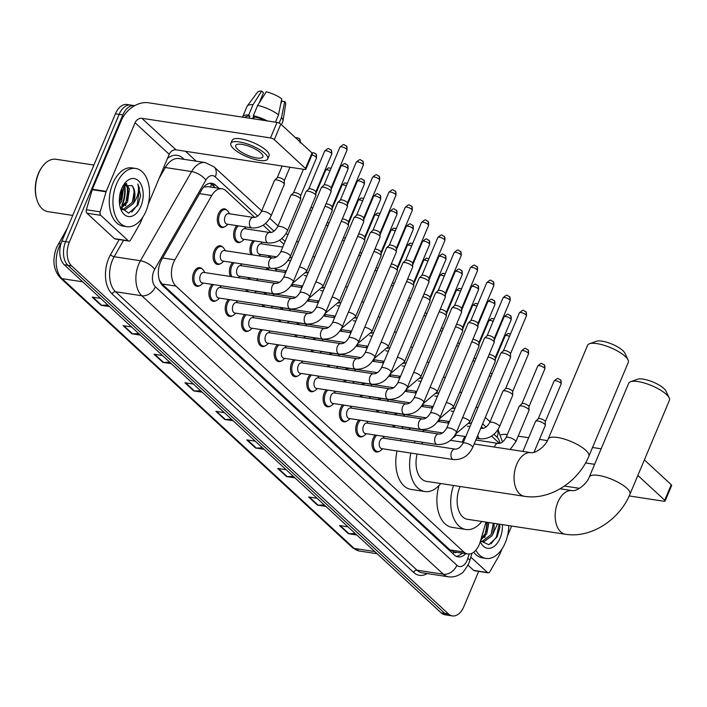 <?xml version="1.0" encoding="UTF-8"?>
<svg xmlns="http://www.w3.org/2000/svg" width="707" height="707" viewBox="0 0 707 707"><rect width="100%" height="100%" fill="white"/><g stroke="black" fill="none" stroke-linecap="round" stroke-linejoin="round"><path stroke-width="1.06" d="M240.787 241.935A9.421 5.744 -81.3 0 1 238.047 242.554A9.421 5.744 -81.3 0 1 234.759 228.891A9.421 5.744 -81.3 0 1 236.836 225.63M250.905 254.617A9.421 5.744 -81.3 0 1 251.073 243.959A9.421 5.744 -81.3 0 1 253.141 240.689M268.289 257.277A9.421 5.744 -81.3 0 1 269.455 255.757M284.594 272.336A9.421 5.744 -81.3 0 1 285.769 270.825M300.908 287.404A9.421 5.744 -81.3 0 1 302.083 285.884M317.222 302.472A9.421 5.744 -81.3 0 1 318.397 300.952M333.536 317.531A9.421 5.744 -81.3 0 1 334.703 316.02M349.841 332.599A9.421 5.744 -81.3 0 1 351.017 331.079M366.155 347.667A9.421 5.744 -81.3 0 1 367.331 346.147M382.469 362.726A9.421 5.744 -81.3 0 1 383.645 361.215M398.783 377.794A9.421 5.744 -81.3 0 1 399.959 376.274M415.097 392.862A9.421 5.744 -81.3 0 1 416.264 391.342M431.403 407.921A9.421 5.744 -81.3 0 1 432.578 406.41M447.717 422.989A9.421 5.744 -81.3 0 1 448.892 421.469M462.369 442.158A9.421 5.744 -81.3 0 1 463.129 439.798A9.421 5.744 -81.3 0 1 465.206 436.537M224.472 226.867A9.421 5.744 -81.3 0 1 221.733 227.486A9.421 5.744 -81.3 0 1 218.445 213.823A9.421 5.744 -81.3 0 1 224.579 208.865A9.421 5.744 -81.3 0 1 227.009 210.279M230.402 276.481A9.421 5.744 -81.3 0 1 230.562 265.814A9.421 5.744 -81.3 0 1 232.638 262.553M247.777 279.132A9.421 5.744 -81.3 0 1 248.944 277.612M264.082 294.2A9.421 5.744 -81.3 0 1 265.258 292.68M280.396 309.259A9.421 5.744 -81.3 0 1 281.572 307.748M296.71 324.327A9.421 5.744 -81.3 0 1 297.886 322.807M313.024 339.395A9.421 5.744 -81.3 0 1 314.2 337.875M329.338 354.454A9.421 5.744 -81.3 0 1 330.505 352.943M345.643 369.522A9.421 5.744 -81.3 0 1 346.819 368.002M361.957 384.59A9.421 5.744 -81.3 0 1 363.133 383.07M378.272 399.649A9.421 5.744 -81.3 0 1 379.447 398.138M394.586 414.717A9.421 5.744 -81.3 0 1 395.761 413.197M220.275 263.791A9.421 5.744 -81.3 0 1 217.535 264.409A9.421 5.744 -81.3 0 1 214.248 250.746A9.421 5.744 -81.3 0 1 220.381 245.789A9.421 5.744 -81.3 0 1 222.802 247.194M297.638 376.036A9.421 5.744 -81.3 0 1 294.899 376.663A9.421 5.744 -81.3 0 1 291.611 363A9.421 5.744 -81.3 0 1 293.688 359.73M313.943 391.104A9.421 5.744 -81.3 0 1 311.213 391.722A9.421 5.744 -81.3 0 1 307.925 378.059A9.421 5.744 -81.3 0 1 309.993 374.798M232.382 315.782A9.421 5.744 -81.3 0 1 229.651 316.4A9.421 5.744 -81.3 0 1 226.364 302.737A9.421 5.744 -81.3 0 1 228.441 299.468M330.257 406.172A9.421 5.744 -81.3 0 1 327.527 406.79A9.421 5.744 -81.3 0 1 324.239 393.127A9.421 5.744 -81.3 0 1 326.307 389.866M216.077 300.714A9.421 5.744 -81.3 0 1 213.337 301.332A9.421 5.744 -81.3 0 1 210.05 287.669A9.421 5.744 -81.3 0 1 212.127 284.408M281.324 360.977A9.421 5.744 -81.3 0 1 278.585 361.595A9.421 5.744 -81.3 0 1 275.297 347.932A9.421 5.744 -81.3 0 1 277.374 344.663M248.696 330.841A9.421 5.744 -81.3 0 1 245.965 331.468A9.421 5.744 -81.3 0 1 242.678 317.805A9.421 5.744 -81.3 0 1 244.746 314.535M265.01 345.909A9.421 5.744 -81.3 0 1 262.27 346.527A9.421 5.744 -81.3 0 1 258.983 332.864A9.421 5.744 -81.3 0 1 261.06 329.603M346.571 421.231A9.421 5.744 -81.3 0 1 343.832 421.858A9.421 5.744 -81.3 0 1 340.544 408.195A9.421 5.744 -81.3 0 1 342.621 404.925M362.885 436.299A9.421 5.744 -81.3 0 1 360.146 436.917A9.421 5.744 -81.3 0 1 356.858 423.254A9.421 5.744 -81.3 0 1 358.935 419.993M379.199 451.366A9.421 5.744 -81.3 0 1 376.46 451.985A9.421 5.744 -81.3 0 1 373.172 438.322A9.421 5.744 -81.3 0 1 375.249 435.061M199.763 285.646A9.421 5.744 -81.3 0 1 197.023 286.273A9.421 5.744 -81.3 0 1 193.736 272.61A9.421 5.744 -81.3 0 1 199.869 267.644A9.421 5.744 -81.3 0 1 202.299 269.058M254.759 217.403L225.86 190.722A17.666 10.773 98.7 0 0 221.998 188.787A17.666 10.773 98.7 0 0 211.764 195.512L174.859 259.831A17.666 10.773 98.7 0 0 173.586 262.403A17.666 10.773 98.7 0 0 175.902 286.088L463.854 552.026A17.666 10.773 98.7 0 0 467.716 553.961A17.666 10.773 98.7 0 0 480.212 541.845L485.983 522.12M467.716 553.961L453.876 551.849A17.666 10.773 -81.3 0 1 453.629 551.805L453.779 551.946A5.886 3.588 98.7 0 0 456.66 552.273M221.998 188.787L208.15 186.666L204.429 187.019M159.331 280.007L162.036 283.967L449.988 549.905L453.629 551.805M499.434 443.377L491.559 436.104M483.128 428.318L481.414 426.736M283.896 244.322L279.504 240.265M271.064 232.47L263.19 225.197M267.219 269.685A9.421 5.744 -81.3 0 1 266.557 267.732M246.708 291.54A9.421 5.744 -81.3 0 1 246.045 289.587M263.022 306.608A9.421 5.744 -81.3 0 1 262.359 304.655M279.336 321.676A9.421 5.744 -81.3 0 1 278.673 319.714M295.65 336.735A9.421 5.744 -81.3 0 1 294.987 334.782M311.964 351.803A9.421 5.744 -81.3 0 1 311.292 349.85M328.269 366.871A9.421 5.744 -81.3 0 1 327.606 364.909M344.583 381.93A9.421 5.744 -81.3 0 1 343.92 379.977M360.897 396.998A9.421 5.744 -81.3 0 1 360.234 395.045M377.211 412.066A9.421 5.744 -81.3 0 1 376.548 410.104M393.525 427.125A9.421 5.744 -81.3 0 1 392.853 425.172M219.09 188.336L215.715 185.216A17.666 10.773 98.7 0 0 211.853 183.281A17.666 10.773 98.7 0 0 201.619 190.006L161.744 259.496A17.666 10.773 98.7 0 0 160.48 262.067A17.666 10.773 98.7 0 0 162.787 285.743L454.283 554.96A17.666 10.773 98.7 0 0 458.145 556.895A17.666 10.773 98.7 0 0 465.789 553.669M485.161 536.436A23.552 14.37 -81.3 0 1 484.728 537.523A23.552 14.37 -81.3 0 0 485.161 536.436M124.158 184.766A23.552 14.37 -81.3 0 1 121.825 205.198A23.552 14.37 -81.3 0 0 124.158 184.766M125.943 204.685A23.552 14.37 -81.3 0 1 125.51 205.764A23.552 14.37 -81.3 0 0 125.943 204.685M478.666 571.389L463.872 606.606A17.666 10.773 -81.3 0 1 452.365 615.903A17.666 10.773 -81.3 0 1 448.512 613.968L71.619 265.894A17.666 10.773 -81.3 0 1 69.313 242.209L122.824 114.923A17.666 10.773 -81.3 0 1 134.321 105.626A17.666 10.773 -81.3 0 1 134.675 105.688M185.517 151.28L196.254 161.196M452.365 615.903L444.986 614.781A17.666 10.773 -81.3 0 1 441.133 612.836L64.24 264.763A17.666 10.773 -81.3 0 1 61.933 241.087L115.444 113.8L119.13 114.357A17.666 10.773 -81.3 0 1 130.627 105.06A17.666 10.773 -81.3 0 0 119.13 114.357L65.627 241.653L119.13 114.357L122.824 114.923M64.24 264.763L67.934 265.328A17.666 10.773 -81.3 0 1 65.627 241.653A17.666 10.773 -81.3 0 0 67.934 265.328L444.818 613.402L67.934 265.328L71.619 265.894M448.68 615.337A17.666 10.773 -81.3 0 1 444.818 613.402A17.666 10.773 -81.3 0 0 448.68 615.337M462.104 553.104A17.666 10.773 -81.3 0 1 456.333 556.347M209.97 183.263A17.666 10.773 -81.3 0 1 212.02 184.651L215.405 187.77M484.94 534.28A23.552 14.37 98.7 0 0 486.663 522.226M125.722 202.52A23.552 14.37 98.7 0 0 127.11 186.303M126.686 183.997A23.552 14.37 98.7 0 0 126.562 183.458M355.197 533.476L349.019 533.732A4.71 3.447 132.7 0 1 348.357 533.697L356.841 534.996M348.003 526.83L339.519 525.54L348.357 533.697M324.274 504.922L318.106 505.178A4.71 3.447 132.7 0 1 317.434 505.143L325.918 506.442M317.09 498.285L308.606 496.986L317.434 505.143M293.361 476.368L287.192 476.624A4.71 3.447 132.7 0 1 286.521 476.589L295.005 477.888M286.176 469.731L277.692 468.432L286.521 476.589M262.447 447.814L256.27 448.07A4.71 3.447 132.7 0 1 255.607 448.035L264.091 449.334M255.254 441.177L246.77 439.878L255.607 448.035M107.862 305.053L101.684 305.309A4.71 3.447 132.7 0 1 101.021 305.274L109.505 306.573M100.677 298.407L92.184 297.117L101.021 305.274M138.775 333.607L132.607 333.863A4.71 3.447 132.7 0 1 131.935 333.828L140.419 335.118M131.59 326.961L123.106 325.671L131.935 333.828M169.698 362.161L163.52 362.417A4.71 3.447 132.7 0 1 162.857 362.382L171.341 363.672M162.504 355.515L154.02 354.225L162.857 362.382M200.611 390.706L194.443 390.971A4.71 3.447 132.7 0 1 193.771 390.936L202.255 392.226M193.426 384.069L184.934 382.77L193.771 390.936M231.525 419.26L225.356 419.516A4.71 3.447 132.7 0 1 224.685 419.481L233.169 420.78M224.34 412.623L215.856 411.324L224.685 419.481M115.444 113.8A17.666 10.773 -81.3 0 1 126.942 104.495L134.321 105.626M128.285 240.76A2.943 1.794 98.7 0 0 128.921 241.078L115.091 238.966A2.943 1.794 -81.3 0 1 114.446 238.648L128.285 240.76L100.748 215.335L86.917 213.214A2.943 1.794 -81.3 0 1 86.369 209.74L92.237 189.706A2.943 1.794 -81.3 0 1 92.396 189.237L121.233 120.641A23.552 17.251 132.7 0 1 148.382 102.762L277.029 122.408A2.943 0.893 22.8 0 1 280.812 124.123L274.281 139.65A2.943 0.893 -157.2 0 0 270.507 137.936L141.851 118.29A5.886 4.313 -47.3 0 0 135.064 122.753L106.236 191.35A2.943 1.794 98.7 0 0 106.068 191.818L100.2 211.853A2.943 1.794 98.7 0 0 100.748 215.335M114.446 238.648L86.917 213.214M148.24 204.217L169.22 154.303A5.886 4.313 -47.3 0 1 176.008 149.831L304.664 169.477A2.943 0.893 -157.2 0 0 305.901 169.265A2.943 0.893 -157.2 0 0 305.495 168.469L312.017 152.951L280.812 124.123M312.017 152.951A2.943 0.893 22.8 0 1 312.432 153.737L305.901 169.265M305.495 168.469L274.281 139.65M128.921 241.078A2.943 1.794 98.7 0 0 130.627 239.956L140.18 223.324A2.943 1.794 98.7 0 0 140.393 222.891L142.77 217.226M260.821 152.924A14.723 4.445 -157.2 0 0 246.301 145.368A14.723 4.445 -157.2 0 0 235.731 145.456A14.723 4.445 -157.2 0 0 237.773 149.407A14.723 4.445 -157.2 0 0 252.293 156.954A14.723 4.445 -157.2 0 0 262.863 156.866A14.723 4.445 -157.2 0 0 260.821 152.924M252.585 118.679L253.68 116.081M259.177 102.992L263.472 92.767L261.661 91.097L253.044 104.689L248.696 115.038L249.889 116.134A17.074 5.152 -157.2 0 0 244.931 117.512M267.75 158.925L269.058 155.814A20.017 6.045 -157.2 0 0 266.283 150.45A20.017 6.045 -157.2 0 0 246.522 140.18A20.017 6.045 -157.2 0 0 232.152 140.304L230.844 143.406A20.017 6.045 -157.2 0 0 233.619 148.77A20.017 6.045 -157.2 0 0 253.371 159.04A20.017 6.045 -157.2 0 0 267.75 158.925A20.017 6.045 -157.2 0 0 264.975 153.56A20.017 6.045 -157.2 0 0 245.223 143.282A20.017 6.045 -157.2 0 0 230.844 143.406M248.696 115.038A19.425 5.868 -157.2 0 0 242.695 116.726A19.425 5.868 -157.2 0 0 242.581 117.15M253.044 104.689A19.425 5.868 -157.2 0 0 247.264 105.997A19.425 5.868 -157.2 0 0 247.043 106.377L242.695 116.726M281.483 124.741L282.871 121.436A19.425 5.868 -157.2 0 0 282.986 121.021A19.425 5.868 -157.2 0 0 281.474 117.565L284.718 101.543L281.881 101.11L280.785 103.726M279.15 123.089L281.474 117.565M261.661 91.097A15.307 4.622 -157.2 0 0 257.542 92.157L247.264 105.997M282.986 121.021L285.69 103.991A15.307 4.622 -157.2 0 0 284.718 101.543M262.27 98.114L261.29 97.964M264.992 120.57A17.074 5.152 -157.2 0 0 254.502 116.841L253.309 115.736L257.657 105.387L266.274 91.804A15.307 4.622 -157.2 0 1 281.775 98.821L278.523 114.843L275.447 122.17M253.663 118.847L254.502 116.841M249.889 116.134L249.05 118.14M267.343 120.932A19.425 5.868 -157.2 0 0 253.309 115.736M278.523 114.843A19.425 5.868 -157.2 0 0 257.657 105.387M72.724 215.423L47.943 211.64A26.495 16.164 -81.3 0 1 37.082 200.275L36.826 199.471A25.319 15.448 -81.3 0 1 38.355 173.613A25.319 15.448 -81.3 0 1 41.695 167.541L42.19 166.861A26.495 16.164 -81.3 0 1 55.941 159.261L93.898 165.058M37.082 200.275A26.495 16.164 -81.3 0 1 38.691 173.206A26.495 16.164 -81.3 0 1 42.19 166.861M145.978 211.154A29.438 17.958 -81.3 0 1 126.809 226.664A29.438 17.958 -81.3 0 1 116.531 183.961A29.438 17.958 -81.3 0 1 135.7 168.46A29.438 17.958 -81.3 0 1 145.978 211.154M126.809 226.664L123.124 226.099A29.438 17.958 -81.3 0 1 112.846 183.405A29.438 17.958 -81.3 0 1 132.015 167.895L135.7 168.46M120.561 207.938L126.049 201.893L127.949 188.84L125.404 183.926M120.941 208.627L127.507 202.122L129.416 189.069L126.12 183.608M119.386 202.441L120.19 201L122.064 187.788M119.598 204.411L121.657 201.221L123.557 188.177L122.921 186.1M121.489 209.493L124.803 209.917L132.881 203.916A13.309 8.122 -81.3 0 0 133.296 203.006A13.309 8.122 -81.3 0 0 132.023 185.632L123.124 185.738M122.885 209.696L131.9 202.785C134.86 195.821 134.896 190.095 132.023 185.632M121.091 208.892L123.61 209.855M121.657 188.698A19.195 11.71 -81.3 0 1 124.185 184.094A19.195 11.71 -81.3 0 1 139.703 182.212A19.195 11.71 -81.3 0 1 140.852 206.426A19.195 11.71 -81.3 0 1 120.49 208.3A19.195 11.71 -81.3 0 1 121.657 188.698M120.093 206.912L128.665 213.143L137.936 205.101L140.587 195.768L137.821 183.979C139.526 190.218 138.112 196.599 133.57 203.121L132.881 203.916M120.888 199.445L122.399 189.953M126.747 200.337L128.259 190.846M132.598 201.239L134.109 191.738M131.785 212.1L137.22 205.163L139.412 188.097L137.821 183.979M589.47 343.743L596.575 341.251A16.19 4.887 22.8 0 1 609.231 343.045A16.19 4.887 22.8 0 1 622.814 350.566A16.19 4.887 22.8 0 1 624.891 353.155L628.081 359.978A22.076 6.663 -157.2 0 0 625.253 356.443A22.076 6.663 -157.2 0 0 606.73 346.183A22.076 6.663 -157.2 0 0 589.47 343.743A22.076 6.663 -157.2 0 0 587.605 345.246L548.155 439.109A22.076 6.663 22.8 0 1 564.009 438.976A22.076 6.663 22.8 0 1 585.794 450.306A22.076 6.663 22.8 0 1 588.86 456.227L628.311 362.364A22.076 6.663 -157.2 0 0 628.081 359.978M417.139 454.027A22.076 13.468 98.7 0 0 426.418 481.343L524.453 496.314C550.108 500.512 578.503 481.617 588.86 456.227M440.708 483.526A32.381 19.761 -81.3 0 1 424.863 491.524A32.381 19.761 -81.3 0 1 410.864 453.072M424.863 491.524L411.032 489.412A32.381 19.761 -81.3 0 1 397.034 450.96M422.954 442.343A22.076 13.468 98.7 0 0 421.646 443.996M414.302 442.874A32.381 19.761 -81.3 0 1 415.159 441.15M422.574 431.562A32.381 19.761 -81.3 0 1 424.439 430.156M400.471 440.761A32.381 19.761 -81.3 0 1 401.329 439.038M408.743 429.449A32.381 19.761 -81.3 0 1 410.599 428.044M630.573 381.709L637.679 379.217A16.19 4.887 22.8 0 1 650.343 381.002A16.19 4.887 22.8 0 1 663.917 388.532A16.19 4.887 22.8 0 1 665.994 391.121L669.184 397.935A22.076 6.663 -157.2 0 0 666.356 394.409A22.076 6.663 -157.2 0 0 647.833 384.148A22.076 6.663 -157.2 0 0 630.573 381.709A22.076 6.663 -157.2 0 0 628.709 383.212L589.258 477.075A22.076 6.663 22.8 0 1 605.112 476.942A22.076 6.663 22.8 0 1 626.897 488.272A22.076 6.663 22.8 0 1 629.964 494.184L669.414 400.321A22.076 6.663 -157.2 0 0 669.184 397.935M460.16 486.496A22.076 13.468 98.7 0 0 459.815 487.282A22.076 13.468 98.7 0 0 467.521 519.3L565.556 534.271C591.211 538.478 619.606 519.583 629.964 494.184M481.812 521.483A32.381 19.761 -81.3 0 1 465.966 529.49A32.381 19.761 -81.3 0 1 453.532 485.479M465.966 529.49L452.135 527.378A32.381 19.761 -81.3 0 1 439.029 485.47M293.264 281.731C289.092 290.197 282.676 294.236 274.007 293.856L202.264 282.897A5.303 3.235 -81.3 0 1 200.408 275.217A5.303 3.235 -81.3 0 1 203.863 272.425L275.606 283.383C278.381 283.613 281.006 281.695 283.498 277.63A5.303 1.6 22.8 0 1 287.307 277.595A5.303 1.6 22.8 0 1 292.53 280.317A5.303 1.6 22.8 0 1 292.689 280.467A5.303 1.6 22.8 0 1 293.264 281.731L331.088 191.756A5.303 1.6 22.8 0 0 331.132 191.544A5.303 1.6 22.8 0 0 330.355 190.333A5.303 1.6 22.8 0 0 323.559 187.249A5.303 1.6 22.8 0 0 321.446 187.47A5.303 1.6 22.8 0 0 321.323 187.647L283.498 277.63M203.28 283.056L201.362 284.691A8.829 5.391 -81.3 0 1 198.04 285.831A8.829 5.391 -81.3 0 1 194.955 273.017A8.829 5.391 -81.3 0 1 200.7 268.368A8.829 5.391 -81.3 0 1 203.536 270.445L204.88 272.575M323.983 185.11A3.827 1.158 22.8 0 1 324.071 184.987A3.827 1.158 22.8 0 1 325.6 184.827A3.827 1.158 22.8 0 1 330.514 187.055A3.827 1.158 22.8 0 1 331.07 187.921A3.827 1.158 22.8 0 1 331.044 188.08M309.578 296.799C305.406 305.265 298.99 309.304 290.321 308.924L218.569 297.965A5.303 3.235 -81.3 0 1 216.722 290.277A5.303 3.235 -81.3 0 1 220.169 287.493L291.92 298.451C294.695 298.672 297.32 296.754 299.812 292.689A5.303 1.6 22.8 0 1 303.612 292.663A5.303 1.6 22.8 0 1 308.844 295.376A5.303 1.6 22.8 0 1 309.003 295.535A5.303 1.6 22.8 0 1 309.578 296.799L347.402 206.815A5.303 1.6 22.8 0 0 347.446 206.603A5.303 1.6 22.8 0 0 346.669 205.401A5.303 1.6 22.8 0 0 339.873 202.317A5.303 1.6 22.8 0 0 337.76 202.538A5.303 1.6 22.8 0 0 337.637 202.715L299.812 292.689M219.585 298.124L217.668 299.759A8.829 5.391 -81.3 0 1 214.354 300.89A8.829 5.391 -81.3 0 1 211.269 288.085A8.829 5.391 -81.3 0 1 213.62 284.638M340.297 200.178A3.827 1.158 22.8 0 1 340.385 200.046A3.827 1.158 22.8 0 1 341.914 199.895A3.827 1.158 22.8 0 1 346.819 202.114A3.827 1.158 22.8 0 1 347.384 202.989A3.827 1.158 22.8 0 1 347.349 203.139M325.892 311.867C321.72 320.324 315.295 324.372 306.635 323.992L234.883 313.033A5.303 3.235 -81.3 0 1 233.036 305.344A5.303 3.235 -81.3 0 1 236.483 302.552L308.234 313.51C311 313.74 313.634 311.822 316.126 307.757A5.303 1.6 22.8 0 1 319.926 307.722A5.303 1.6 22.8 0 1 325.158 310.444A5.303 1.6 22.8 0 1 325.317 310.594A5.303 1.6 22.8 0 1 325.892 311.867L363.716 221.883A5.303 1.6 22.8 0 0 363.752 221.671A5.303 1.6 22.8 0 0 362.983 220.46A5.303 1.6 22.8 0 0 356.178 217.385A5.303 1.6 22.8 0 0 354.074 217.597A5.303 1.6 22.8 0 0 353.951 217.774L316.126 307.757M235.899 313.183L233.982 314.827A8.829 5.391 -81.3 0 1 230.659 315.958A8.829 5.391 -81.3 0 1 227.574 303.153A8.829 5.391 -81.3 0 1 229.925 299.697M356.611 215.246A3.827 1.158 22.8 0 1 356.699 215.114A3.827 1.158 22.8 0 1 358.219 214.955A3.827 1.158 22.8 0 1 363.133 217.182A3.827 1.158 22.8 0 1 363.69 218.056A3.827 1.158 22.8 0 1 363.663 218.207M342.206 326.926C338.026 335.392 331.61 339.431 322.949 339.051L251.197 328.092A5.303 3.235 -81.3 0 1 249.35 320.412A5.303 3.235 -81.3 0 1 252.797 317.62L324.548 328.578C327.314 328.808 329.948 326.89 332.431 322.825A5.303 1.6 22.8 0 1 336.24 322.79A5.303 1.6 22.8 0 1 341.472 325.512A5.303 1.6 22.8 0 1 341.631 325.662A5.303 1.6 22.8 0 1 342.206 326.926L380.03 236.951A5.303 1.6 22.8 0 0 380.066 236.739A5.303 1.6 22.8 0 0 379.297 235.528A5.303 1.6 22.8 0 0 372.492 232.444A5.303 1.6 22.8 0 0 370.38 232.665A5.303 1.6 22.8 0 0 370.256 232.842L332.431 322.825M252.213 328.251L250.296 329.886A8.829 5.391 -81.3 0 1 246.973 331.026A8.829 5.391 -81.3 0 1 243.888 318.212A8.829 5.391 -81.3 0 1 246.239 314.765M372.925 230.305A3.827 1.158 22.8 0 1 373.013 230.182A3.827 1.158 22.8 0 1 374.533 230.022A3.827 1.158 22.8 0 1 379.447 232.25A3.827 1.158 22.8 0 1 380.004 233.116A3.827 1.158 22.8 0 1 379.977 233.275M358.52 341.994C354.34 350.46 347.924 354.499 339.263 354.119L267.511 343.16A5.303 3.235 -81.3 0 1 265.655 335.472A5.303 3.235 -81.3 0 1 269.111 332.688L340.862 343.646C343.629 343.867 346.253 341.949 348.745 337.884A5.303 1.6 22.8 0 1 352.554 337.858A5.303 1.6 22.8 0 1 357.777 340.571A5.303 1.6 22.8 0 1 357.936 340.73A5.303 1.6 22.8 0 1 358.52 341.994L396.344 252.01A5.303 1.6 22.8 0 0 396.38 251.798A5.303 1.6 22.8 0 0 395.602 250.596A5.303 1.6 22.8 0 0 388.806 247.512A5.303 1.6 22.8 0 0 386.694 247.733A5.303 1.6 22.8 0 0 386.57 247.91L348.745 337.884M268.527 343.319L266.61 344.954A8.829 5.391 -81.3 0 1 263.287 346.085A8.829 5.391 -81.3 0 1 260.203 333.28A8.829 5.391 -81.3 0 1 262.553 329.833M389.23 245.373A3.827 1.158 22.8 0 1 389.327 245.241A3.827 1.158 22.8 0 1 390.847 245.09A3.827 1.158 22.8 0 1 395.761 247.309A3.827 1.158 22.8 0 1 396.318 248.184A3.827 1.158 22.8 0 1 396.291 248.334M374.825 357.062C370.654 365.519 364.238 369.567 355.568 369.187L283.816 358.228A5.303 3.235 -81.3 0 1 281.969 350.539A5.303 3.235 -81.3 0 1 285.425 347.747L357.168 358.705C359.943 358.935 362.567 357.017 365.059 352.952A5.303 1.6 22.8 0 1 368.868 352.917A5.303 1.6 22.8 0 1 374.091 355.639A5.303 1.6 22.8 0 1 374.25 355.789A5.303 1.6 22.8 0 1 374.825 357.062L412.649 267.078A5.303 1.6 22.8 0 0 412.694 266.866A5.303 1.6 22.8 0 0 411.916 265.655A5.303 1.6 22.8 0 0 405.12 262.58A5.303 1.6 22.8 0 0 403.008 262.792A5.303 1.6 22.8 0 0 402.884 262.969L365.059 352.952M284.833 358.378L282.924 360.022A8.829 5.391 -81.3 0 1 279.601 361.153A8.829 5.391 -81.3 0 1 276.517 348.348A8.829 5.391 -81.3 0 1 278.867 344.892M405.544 260.441A3.827 1.158 22.8 0 1 405.632 260.309A3.827 1.158 22.8 0 1 407.161 260.149A3.827 1.158 22.8 0 1 412.075 262.377A3.827 1.158 22.8 0 1 412.632 263.251A3.827 1.158 22.8 0 1 412.605 263.402M391.139 372.121C386.968 380.587 380.552 384.626 371.882 384.246L300.13 373.287A5.303 3.235 -81.3 0 1 298.283 365.607A5.303 3.235 -81.3 0 1 301.73 362.815L373.482 373.773C376.257 374.003 378.881 372.085 381.373 368.02A5.303 1.6 22.8 0 1 385.174 367.985A5.303 1.6 22.8 0 1 390.405 370.707A5.303 1.6 22.8 0 1 390.564 370.857A5.303 1.6 22.8 0 1 391.139 372.121L428.963 282.146A5.303 1.6 22.8 0 0 429.008 281.934A5.303 1.6 22.8 0 0 428.23 280.723A5.303 1.6 22.8 0 0 421.434 277.639A5.303 1.6 22.8 0 0 419.322 277.86A5.303 1.6 22.8 0 0 419.198 278.037L381.373 368.02M301.147 373.446L299.229 375.081A8.829 5.391 -81.3 0 1 295.906 376.221A8.829 5.391 -81.3 0 1 292.831 363.407A8.829 5.391 -81.3 0 1 295.181 359.96M421.858 275.5A3.827 1.158 22.8 0 1 421.946 275.377A3.827 1.158 22.8 0 1 423.475 275.217A3.827 1.158 22.8 0 1 428.38 277.444A3.827 1.158 22.8 0 1 428.946 278.311A3.827 1.158 22.8 0 1 428.91 278.47M407.453 387.189C403.282 395.655 396.857 399.694 388.196 399.314L316.444 388.355A5.303 3.235 -81.3 0 1 314.597 380.666A5.303 3.235 -81.3 0 1 318.044 377.883L389.796 388.841C392.562 389.062 395.195 387.144 397.688 383.079A5.303 1.6 22.8 0 1 401.488 383.053A5.303 1.6 22.8 0 1 406.719 385.766A5.303 1.6 22.8 0 1 406.878 385.925A5.303 1.6 22.8 0 1 407.453 387.189L445.277 297.205A5.303 1.6 22.8 0 0 445.313 296.993A5.303 1.6 22.8 0 0 444.544 295.791A5.303 1.6 22.8 0 0 437.739 292.707A5.303 1.6 22.8 0 0 435.636 292.928A5.303 1.6 22.8 0 0 435.512 293.105L397.688 383.079M317.461 388.514L315.543 390.149A8.829 5.391 -81.3 0 1 312.22 391.28A8.829 5.391 -81.3 0 1 309.136 378.475A8.829 5.391 -81.3 0 1 311.487 375.028M438.172 290.568A3.827 1.158 22.8 0 1 438.26 290.436A3.827 1.158 22.8 0 1 439.781 290.285A3.827 1.158 22.8 0 1 444.694 292.512A3.827 1.158 22.8 0 1 445.251 293.378A3.827 1.158 22.8 0 1 445.224 293.538M423.767 402.256C419.587 410.714 413.171 414.762 404.51 414.382L332.758 403.423A5.303 3.235 -81.3 0 1 330.911 395.734A5.303 3.235 -81.3 0 1 334.358 392.942L406.11 403.9C408.876 404.13 411.509 402.212 413.993 398.147A5.303 1.6 22.8 0 1 417.802 398.112A5.303 1.6 22.8 0 1 423.033 400.834A5.303 1.6 22.8 0 1 423.193 400.984A5.303 1.6 22.8 0 1 423.767 402.256L461.591 312.273A5.303 1.6 22.8 0 0 461.627 312.061A5.303 1.6 22.8 0 0 460.858 310.85A5.303 1.6 22.8 0 0 454.053 307.775A5.303 1.6 22.8 0 0 451.941 307.987A5.303 1.6 22.8 0 0 451.817 308.164L413.993 398.147M333.775 403.573L331.857 405.217A8.829 5.391 -81.3 0 1 328.534 406.348A8.829 5.391 -81.3 0 1 325.45 393.543A8.829 5.391 -81.3 0 1 327.801 390.087M454.486 305.636A3.827 1.158 22.8 0 1 454.574 305.504A3.827 1.158 22.8 0 1 456.095 305.344A3.827 1.158 22.8 0 1 461.008 307.572A3.827 1.158 22.8 0 1 461.565 308.446A3.827 1.158 22.8 0 1 461.538 308.597M440.081 417.316C435.901 425.782 429.485 429.821 420.824 429.441L349.072 418.482A5.303 3.235 -81.3 0 1 347.217 410.802A5.303 3.235 -81.3 0 1 350.672 408.01L422.424 418.968C425.19 419.198 427.815 417.28 430.307 413.215A5.303 1.6 22.8 0 1 434.116 413.18A5.303 1.6 22.8 0 1 439.339 415.902A5.303 1.6 22.8 0 1 439.498 416.052A5.303 1.6 22.8 0 1 440.081 417.316L477.905 327.341A5.303 1.6 22.8 0 0 477.941 327.129A5.303 1.6 22.8 0 0 477.163 325.918A5.303 1.6 22.8 0 0 470.367 322.834A5.303 1.6 22.8 0 0 468.255 323.055A5.303 1.6 22.8 0 0 468.131 323.232L430.307 413.215M350.089 418.641L348.171 420.285A8.829 5.391 -81.3 0 1 344.848 421.416A8.829 5.391 -81.3 0 1 341.764 408.602A8.829 5.391 -81.3 0 1 344.115 405.155M470.791 320.695A3.827 1.158 22.8 0 1 470.88 320.571A3.827 1.158 22.8 0 1 472.409 320.412A3.827 1.158 22.8 0 1 477.322 322.639A3.827 1.158 22.8 0 1 477.879 323.506A3.827 1.158 22.8 0 1 477.852 323.665M456.386 432.384C452.215 440.85 445.799 444.889 437.129 444.509L365.378 433.55A5.303 3.235 -81.3 0 1 363.531 425.861A5.303 3.235 -81.3 0 1 366.977 423.078L438.729 434.036C441.504 434.257 444.129 432.339 446.621 428.274A5.303 1.6 22.8 0 1 450.421 428.248A5.303 1.6 22.8 0 1 455.653 430.961A5.303 1.6 22.8 0 1 455.812 431.12A5.303 1.6 22.8 0 1 456.386 432.384L494.211 342.4A5.303 1.6 22.8 0 0 494.255 342.188A5.303 1.6 22.8 0 0 493.477 340.986A5.303 1.6 22.8 0 0 486.681 337.902A5.303 1.6 22.8 0 0 484.569 338.123A5.303 1.6 22.8 0 0 484.445 338.3L446.621 428.274M366.394 433.709L364.476 435.344A8.829 5.391 -81.3 0 1 361.162 436.475A8.829 5.391 -81.3 0 1 358.078 423.67A8.829 5.391 -81.3 0 1 360.429 420.223M487.105 335.763A3.827 1.158 22.8 0 1 487.194 335.631A3.827 1.158 22.8 0 1 488.723 335.48A3.827 1.158 22.8 0 1 493.627 337.707A3.827 1.158 22.8 0 1 494.193 338.573A3.827 1.158 22.8 0 1 494.166 338.733M472.7 447.451C468.529 455.909 462.104 459.957 453.443 459.577L381.692 448.618A5.303 3.235 -81.3 0 1 379.845 440.929A5.303 3.235 -81.3 0 1 383.291 438.137L455.043 449.095C457.818 449.325 460.443 447.407 462.935 443.342A5.303 1.6 22.8 0 1 466.735 443.307A5.303 1.6 22.8 0 1 471.967 446.029A5.303 1.6 22.8 0 1 472.126 446.179A5.303 1.6 22.8 0 1 472.7 447.451L510.525 357.468A5.303 1.6 22.8 0 0 510.569 357.256A5.303 1.6 22.8 0 0 509.791 356.045A5.303 1.6 22.8 0 0 502.995 352.97A5.303 1.6 22.8 0 0 500.883 353.182A5.303 1.6 22.8 0 0 500.759 353.359L462.935 443.342M382.708 448.768L380.79 450.412A8.829 5.391 -81.3 0 1 377.467 451.543A8.829 5.391 -81.3 0 1 374.392 438.738A8.829 5.391 -81.3 0 1 376.743 435.282M503.419 350.831A3.827 1.158 22.8 0 1 503.508 350.699A3.827 1.158 22.8 0 1 505.037 350.539A3.827 1.158 22.8 0 1 509.941 352.766A3.827 1.158 22.8 0 1 510.498 353.641A3.827 1.158 22.8 0 1 510.472 353.792M271.099 268.421L222.767 261.042A5.303 3.235 -81.3 0 1 220.92 253.353A5.303 3.235 -81.3 0 1 224.366 250.57L272.699 257.949C275.465 258.179 278.098 256.261 280.582 252.196A5.303 1.6 22.8 0 1 282.818 251.798A5.303 1.6 22.8 0 1 289.773 255.033A5.303 1.6 22.8 0 1 290.356 256.296C286.176 264.763 279.76 268.801 271.099 268.421A5.303 3.235 -81.3 0 1 270.109 267.988A5.303 3.235 -81.3 0 1 269.243 260.742A5.303 3.235 -81.3 0 1 272.699 257.949M280.582 252.196L306.051 191.597A5.303 1.6 22.8 0 1 306.175 191.42A5.303 1.6 22.8 0 1 308.287 191.208A5.303 1.6 22.8 0 1 313.289 193.029A5.303 1.6 22.8 0 1 315.861 195.494A5.303 1.6 22.8 0 1 315.826 195.706L290.356 256.296M223.783 261.201L221.865 262.836A8.829 5.391 -81.3 0 1 218.551 263.967A8.829 5.391 -81.3 0 1 215.467 251.162A8.829 5.391 -81.3 0 1 221.211 246.513A8.829 5.391 -81.3 0 1 224.048 248.581L225.383 250.72M308.712 189.069A3.827 1.158 22.8 0 1 308.809 188.937A3.827 1.158 22.8 0 1 310.329 188.778A3.827 1.158 22.8 0 1 315.242 191.005A3.827 1.158 22.8 0 1 315.799 191.88A3.827 1.158 22.8 0 1 315.773 192.03M279.504 282.279L239.081 276.11A5.303 3.235 -81.3 0 1 237.234 268.421A5.303 3.235 -81.3 0 1 240.68 265.629L285.655 272.504M231.869 276.702A8.829 5.391 -81.3 0 1 231.772 266.23A8.829 5.391 -81.3 0 1 234.123 262.774M326.033 203.793A3.827 1.158 22.8 0 1 326.643 203.846A3.827 1.158 22.8 0 1 331.556 206.073A3.827 1.158 22.8 0 1 332.113 206.948A3.827 1.158 22.8 0 1 332.087 207.098M324.964 206.338A5.303 1.6 22.8 0 1 332.175 210.562A5.303 1.6 22.8 0 1 332.14 210.774L306.661 271.364L292.504 283.339M295.818 297.347L255.395 291.169A5.303 3.235 -81.3 0 1 254.653 290.904M248.184 291.77A8.829 5.391 -81.3 0 1 247.397 289.79M342.347 218.852A3.827 1.158 22.8 0 1 342.957 218.914A3.827 1.158 22.8 0 1 347.862 221.141A3.827 1.158 22.8 0 1 348.427 222.007A3.827 1.158 22.8 0 1 348.392 222.166M341.278 221.397A5.303 1.6 22.8 0 1 348.489 225.621A5.303 1.6 22.8 0 1 348.445 225.833L322.975 286.432L308.818 298.398M249.138 279.336A8.829 5.391 -81.3 0 1 250.437 277.842M312.123 312.414L271.709 306.237A5.303 3.235 -81.3 0 1 270.958 305.963M264.498 306.829A8.829 5.391 -81.3 0 1 263.711 304.858M358.661 233.92A3.827 1.158 22.8 0 1 359.262 233.982A3.827 1.158 22.8 0 1 364.176 236.2A3.827 1.158 22.8 0 1 364.732 237.075A3.827 1.158 22.8 0 1 364.706 237.225M357.583 236.465A5.303 1.6 22.8 0 1 364.803 240.689A5.303 1.6 22.8 0 1 364.759 240.901L339.289 301.491L325.132 313.466M265.452 294.404A8.829 5.391 -81.3 0 1 266.751 292.91M328.437 327.474L288.023 321.305A5.303 3.235 -81.3 0 1 287.272 321.031M280.812 321.897A8.829 5.391 -81.3 0 1 280.025 319.926M374.966 248.988A3.827 1.158 22.8 0 1 375.576 249.041A3.827 1.158 22.8 0 1 380.49 251.268A3.827 1.158 22.8 0 1 381.046 252.143A3.827 1.158 22.8 0 1 381.02 252.293M373.897 251.533A5.303 1.6 22.8 0 1 381.108 255.757A5.303 1.6 22.8 0 1 381.073 255.969L355.603 316.559L341.446 328.534M281.766 309.472A8.829 5.391 -81.3 0 1 283.065 307.969M344.751 342.542L304.328 336.364A5.303 3.235 -81.3 0 1 303.586 336.099M297.126 336.965A8.829 5.391 -81.3 0 1 296.339 334.985M391.28 264.047A3.827 1.158 22.8 0 1 391.89 264.109A3.827 1.158 22.8 0 1 396.804 266.336A3.827 1.158 22.8 0 1 397.361 267.202A3.827 1.158 22.8 0 1 397.334 267.361M390.211 266.592A5.303 1.6 22.8 0 1 397.422 270.816A5.303 1.6 22.8 0 1 397.387 271.037L371.917 331.627L357.751 343.593M298.08 324.531A8.829 5.391 -81.3 0 1 299.379 323.037M361.065 357.609L320.642 351.432A5.303 3.235 -81.3 0 1 319.9 351.158M313.431 352.024A8.829 5.391 -81.3 0 1 312.644 350.053M407.594 279.115A3.827 1.158 22.8 0 1 408.204 279.177A3.827 1.158 22.8 0 1 413.118 281.395A3.827 1.158 22.8 0 1 413.675 282.27A3.827 1.158 22.8 0 1 413.648 282.42M406.525 281.66A5.303 1.6 22.8 0 1 413.736 285.884A5.303 1.6 22.8 0 1 413.692 286.096L388.223 346.686L374.065 358.661M314.385 339.599A8.829 5.391 -81.3 0 1 315.684 338.105M377.379 372.669L336.956 366.5A5.303 3.235 -81.3 0 1 336.214 366.226M329.745 367.092A8.829 5.391 -81.3 0 1 328.958 365.121M423.908 294.183A3.827 1.158 22.8 0 1 424.518 294.236A3.827 1.158 22.8 0 1 429.423 296.463A3.827 1.158 22.8 0 1 429.989 297.338A3.827 1.158 22.8 0 1 429.953 297.488M422.839 296.728A5.303 1.6 22.8 0 1 430.05 300.952A5.303 1.6 22.8 0 1 430.006 301.164L404.537 361.754L390.379 373.729M330.699 354.667A8.829 5.391 -81.3 0 1 331.998 353.164M393.684 387.736L353.27 381.559A5.303 3.235 -81.3 0 1 352.519 381.294M346.059 382.16A8.829 5.391 -81.3 0 1 345.272 380.18M440.214 309.242A3.827 1.158 22.8 0 1 440.823 309.304A3.827 1.158 22.8 0 1 445.737 311.531A3.827 1.158 22.8 0 1 446.294 312.397A3.827 1.158 22.8 0 1 446.267 312.556M439.144 311.787A5.303 1.6 22.8 0 1 446.356 316.011A5.303 1.6 22.8 0 1 446.32 316.232L420.851 376.822L406.693 388.788M347.013 369.726A8.829 5.391 -81.3 0 1 348.312 368.232M409.998 402.804L369.575 396.627A5.303 3.235 -81.3 0 1 368.833 396.353M362.373 397.219A8.829 5.391 -81.3 0 1 361.586 395.248M456.528 324.31A3.827 1.158 22.8 0 1 457.137 324.372A3.827 1.158 22.8 0 1 462.051 326.59A3.827 1.158 22.8 0 1 462.608 327.465A3.827 1.158 22.8 0 1 462.581 327.615M455.458 326.855A5.303 1.6 22.8 0 1 462.67 331.079A5.303 1.6 22.8 0 1 462.634 331.291L437.165 391.881L423.007 403.856M363.327 384.794A8.829 5.391 -81.3 0 1 364.626 383.3M426.312 417.864L385.889 411.695A5.303 3.235 -81.3 0 1 385.147 411.421M378.687 412.287A8.829 5.391 -81.3 0 1 377.9 410.316M472.842 339.378A3.827 1.158 22.8 0 1 473.451 339.431A3.827 1.158 22.8 0 1 478.365 341.658A3.827 1.158 22.8 0 1 478.922 342.533A3.827 1.158 22.8 0 1 478.895 342.683M471.772 341.923A5.303 1.6 22.8 0 1 478.984 346.147A5.303 1.6 22.8 0 1 478.948 346.359L453.479 406.949L439.312 418.924M379.641 399.862A8.829 5.391 -81.3 0 1 380.94 398.359M442.626 432.931L402.203 426.754A5.303 3.235 -81.3 0 1 401.461 426.489M394.992 427.355A8.829 5.391 -81.3 0 1 394.206 425.375M489.156 354.437A3.827 1.158 22.8 0 1 489.765 354.499A3.827 1.158 22.8 0 1 494.679 356.726A3.827 1.158 22.8 0 1 495.236 357.592A3.827 1.158 22.8 0 1 495.209 357.751M488.086 356.982A5.303 1.6 22.8 0 1 495.298 361.206A5.303 1.6 22.8 0 1 495.253 361.427L469.784 422.017L455.626 433.992M395.947 414.921A8.829 5.391 -81.3 0 1 397.246 413.427M251.869 227.919L226.965 224.119A5.303 3.235 -81.3 0 1 225.118 216.43A5.303 3.235 -81.3 0 1 228.564 213.647L253.468 217.447C256.234 217.676 258.868 215.759 261.36 211.693A5.303 1.6 22.8 0 1 263.587 211.296A5.303 1.6 22.8 0 1 270.551 214.53A5.303 1.6 22.8 0 1 271.126 215.794C266.954 224.26 260.53 228.299 251.869 227.919A5.303 3.235 -81.3 0 1 250.879 227.486A5.303 3.235 -81.3 0 1 250.022 220.239A5.303 3.235 -81.3 0 1 253.468 217.447M261.36 211.693L274.537 180.338A5.303 1.6 22.8 0 1 274.661 180.161A5.303 1.6 22.8 0 1 276.773 179.94A5.303 1.6 22.8 0 1 281.775 181.761A5.303 1.6 22.8 0 1 284.347 184.227A5.303 1.6 22.8 0 1 284.311 184.439L271.126 215.794M227.981 224.278L226.063 225.913A8.829 5.391 -81.3 0 1 222.749 227.053A8.829 5.391 -81.3 0 1 219.665 214.239A8.829 5.391 -81.3 0 1 225.409 209.59A8.829 5.391 -81.3 0 1 228.246 211.658L229.581 213.797M277.197 177.802A3.827 1.158 22.8 0 1 277.285 177.678A3.827 1.158 22.8 0 1 278.814 177.519A3.827 1.158 22.8 0 1 283.728 179.746A3.827 1.158 22.8 0 1 284.285 180.612A3.827 1.158 22.8 0 1 284.258 180.771M268.183 242.987L243.279 239.187A5.303 3.235 -81.3 0 1 241.432 231.498A5.303 3.235 -81.3 0 1 244.878 228.706L269.782 232.515C272.548 232.744 275.182 230.818 277.665 226.753A5.303 1.6 22.8 0 1 279.901 226.364A5.303 1.6 22.8 0 1 286.865 229.598A5.303 1.6 22.8 0 1 287.44 230.862C283.268 239.328 276.844 243.367 268.183 242.987A5.303 3.235 -81.3 0 1 267.193 242.554A5.303 3.235 -81.3 0 1 266.327 235.298A5.303 3.235 -81.3 0 1 269.782 232.515M277.665 226.753L290.851 195.397A5.303 1.6 22.8 0 1 290.975 195.22A5.303 1.6 22.8 0 1 293.087 195.008A5.303 1.6 22.8 0 1 298.089 196.829A5.303 1.6 22.8 0 1 300.661 199.294A5.303 1.6 22.8 0 1 300.616 199.507L287.44 230.862M244.295 239.337L242.377 240.981A8.829 5.391 -81.3 0 1 239.054 242.112A8.829 5.391 -81.3 0 1 235.979 229.307A8.829 5.391 -81.3 0 1 238.33 225.851M293.511 192.87A3.827 1.158 22.8 0 1 293.599 192.737A3.827 1.158 22.8 0 1 295.128 192.578A3.827 1.158 22.8 0 1 300.033 194.805A3.827 1.158 22.8 0 1 300.599 195.68A3.827 1.158 22.8 0 1 300.563 195.83M276.587 256.844L259.593 254.246A5.303 3.235 -81.3 0 1 257.746 246.566A5.303 3.235 -81.3 0 1 261.192 243.774L282.738 247.061M252.381 254.847A8.829 5.391 -81.3 0 1 252.284 244.366A8.829 5.391 -81.3 0 1 254.635 240.919M310.833 207.593A3.827 1.158 22.8 0 1 311.442 207.646A3.827 1.158 22.8 0 1 312.777 207.973M309.763 210.138A5.303 1.6 22.8 0 1 311.654 210.651M286.326 270.905L275.907 269.314A5.303 3.235 -81.3 0 1 274.537 268.519M268.695 269.906A8.829 5.391 -81.3 0 1 267.909 267.935M327.138 222.652A3.827 1.158 22.8 0 1 327.748 222.714A3.827 1.158 22.8 0 1 329.091 223.041M326.068 225.197A5.303 1.6 22.8 0 1 327.96 225.719M269.65 257.481A8.829 5.391 -81.3 0 1 270.949 255.987M302.631 285.973L292.221 284.382A5.303 3.235 -81.3 0 1 291.947 284.32M343.452 237.72A3.827 1.158 22.8 0 1 344.062 237.773A3.827 1.158 22.8 0 1 345.405 238.1M342.382 240.265A5.303 1.6 22.8 0 1 344.274 240.787M318.945 301.041L308.526 299.441A5.303 3.235 -81.3 0 1 308.261 299.388M359.766 252.788A3.827 1.158 22.8 0 1 360.376 252.841A3.827 1.158 22.8 0 1 361.719 253.168M358.696 255.333A5.303 1.6 22.8 0 1 360.588 255.846M335.259 316.1L324.84 314.509A5.303 3.235 -81.3 0 1 324.575 314.447M376.08 267.847A3.827 1.158 22.8 0 1 376.69 267.909A3.827 1.158 22.8 0 1 378.024 268.236M375.01 270.392A5.303 1.6 22.8 0 1 376.902 270.914M351.573 331.168L341.154 329.577A5.303 3.235 -81.3 0 1 340.889 329.515M392.394 282.915A3.827 1.158 22.8 0 1 392.995 282.968A3.827 1.158 22.8 0 1 394.338 283.295M391.316 285.46A5.303 1.6 22.8 0 1 393.216 285.982M367.887 346.236L357.468 344.645A5.303 3.235 -81.3 0 1 357.194 344.583M408.699 297.983A3.827 1.158 22.8 0 1 409.309 298.036A3.827 1.158 22.8 0 1 410.652 298.363M407.63 300.528A5.303 1.6 22.8 0 1 409.521 301.041M384.193 361.295L373.782 359.704A5.303 3.235 -81.3 0 1 373.508 359.642M425.013 313.042A3.827 1.158 22.8 0 1 425.623 313.104A3.827 1.158 22.8 0 1 426.966 313.431M423.944 315.587A5.303 1.6 22.8 0 1 425.835 316.109M400.507 376.363L390.087 374.772A5.303 3.235 -81.3 0 1 389.822 374.71M441.327 328.11A3.827 1.158 22.8 0 1 441.937 328.163A3.827 1.158 22.8 0 1 443.28 328.49M440.258 330.655A5.303 1.6 22.8 0 1 442.149 331.176M416.821 391.431L406.401 389.84A5.303 3.235 -81.3 0 1 406.136 389.778M457.641 343.178A3.827 1.158 22.8 0 1 458.251 343.231A3.827 1.158 22.8 0 1 459.585 343.558M456.572 345.723A5.303 1.6 22.8 0 1 458.463 346.236M433.135 406.49L422.715 404.899A5.303 3.235 -81.3 0 1 422.45 404.837M473.946 358.237A3.827 1.158 22.8 0 1 474.556 358.299A3.827 1.158 22.8 0 1 475.899 358.626M472.877 360.782A5.303 1.6 22.8 0 1 474.777 361.304M449.449 421.558L439.029 419.967A5.303 3.235 -81.3 0 1 438.755 419.905M490.26 373.305A3.827 1.158 22.8 0 1 490.87 373.367A3.827 1.158 22.8 0 1 492.213 373.685M489.191 375.85A5.303 1.6 22.8 0 1 491.082 376.371M465.754 436.626L455.335 435.035A5.303 3.235 -81.3 0 1 455.069 434.973M480.654 428.522A5.303 3.235 -81.3 0 1 481.838 428.354C484.613 428.583 487.238 426.666 489.73 422.6L502.907 391.245A5.303 1.6 22.8 0 1 503.031 391.068A5.303 1.6 22.8 0 1 505.143 390.856A5.303 1.6 22.8 0 1 510.145 392.668A5.303 1.6 22.8 0 1 512.716 395.142A5.303 1.6 22.8 0 1 512.681 395.354L499.496 426.71C495.324 435.167 488.899 439.215 480.239 438.835A5.303 3.235 -81.3 0 1 479.249 438.393A5.303 3.235 -81.3 0 1 477.799 435.326M456.351 435.185L454.442 436.829A8.829 5.391 -81.3 0 1 453.134 437.66M505.567 388.709A3.827 1.158 22.8 0 1 505.664 388.585A3.827 1.158 22.8 0 1 507.184 388.426A3.827 1.158 22.8 0 1 512.098 390.653A3.827 1.158 22.8 0 1 512.655 391.528A3.827 1.158 22.8 0 1 512.628 391.678M494.405 447.054A5.303 3.235 -81.3 0 1 494.706 446.214A5.303 3.235 -81.3 0 1 498.152 443.422C500.918 443.651 503.552 441.734 506.035 437.668L519.221 406.313A5.303 1.6 22.8 0 1 519.345 406.136A5.303 1.6 22.8 0 1 521.457 405.915A5.303 1.6 22.8 0 1 526.459 407.736A5.303 1.6 22.8 0 1 529.03 410.201A5.303 1.6 22.8 0 1 528.986 410.422L515.81 441.778L510.171 449.458M521.881 403.777A3.827 1.158 22.8 0 1 521.969 403.653A3.827 1.158 22.8 0 1 523.498 403.494A3.827 1.158 22.8 0 1 528.412 405.721A3.827 1.158 22.8 0 1 528.969 406.587A3.827 1.158 22.8 0 1 528.942 406.746M522.906 451.411L535.535 421.372A5.303 1.6 22.8 0 1 535.659 421.195A5.303 1.6 22.8 0 1 537.771 420.983A5.303 1.6 22.8 0 1 542.773 422.804A5.303 1.6 22.8 0 1 545.344 425.269A5.303 1.6 22.8 0 1 545.3 425.481L534.024 452.312M538.195 418.844A3.827 1.158 22.8 0 1 538.283 418.712A3.827 1.158 22.8 0 1 539.812 418.562A3.827 1.158 22.8 0 1 544.717 420.78A3.827 1.158 22.8 0 1 545.283 421.655A3.827 1.158 22.8 0 1 545.247 421.805M487.503 572.511A2.943 1.794 98.7 0 0 488.148 572.838L474.309 570.726A2.943 1.794 -81.3 0 1 473.672 570.399L487.503 572.511L470.835 557.125M473.672 570.399L468.007 565.176M500.901 434.778A23.552 17.251 132.7 0 1 507.379 434.487M518.178 436.139L528.659 437.739M539.459 439.383L547.448 440.611M592.528 447.496L601.136 448.804M629.195 495.943L663.882 501.236A2.943 0.893 -157.2 0 0 665.128 501.016A2.943 0.893 -157.2 0 0 664.713 500.229L671.243 484.71L644.377 459.895M671.243 484.71A2.943 0.893 22.8 0 1 671.65 485.497L665.128 501.016M664.713 500.229L637.847 475.422M594.614 464.331L585.564 462.944M579.448 488.343L564.46 486.054M488.148 572.838A2.943 1.794 98.7 0 0 489.854 571.716L499.398 555.075A2.943 1.794 98.7 0 0 499.61 554.65L501.997 548.977M511.638 526.043L507.458 535.977M508.775 525.601A29.438 17.958 -81.3 0 1 505.196 542.914A29.438 17.958 -81.3 0 1 486.036 558.415A29.438 17.958 -81.3 0 1 475.838 550.214M486.036 558.415L482.342 557.858A29.438 17.958 -81.3 0 1 473.743 552.185M481.078 538.875L485.267 533.652L487.45 522.349M480.698 540.175L486.734 533.873L488.917 522.57M480.707 541.253L484.03 541.677L492.107 535.676A13.309 8.122 -81.3 0 0 492.523 534.757A13.309 8.122 -81.3 0 0 493.857 523.321M482.103 541.456L491.126 534.545L493.309 523.242M480.521 540.775L482.837 541.615M502.359 524.621A19.195 11.71 -81.3 0 1 500.079 538.186A19.195 11.71 -81.3 0 1 480.283 541.589M480.486 540.917L488.882 544.717L497.154 536.86L499.805 527.528L499.725 524.223M497.525 523.887L492.107 535.676M485.965 532.097L487.477 522.606M491.825 532.99L493.336 523.498M491.003 543.851L496.447 536.922L499.186 524.134M162.628 257.967L174.859 259.831M211.366 184.103A17.666 12.938 132.7 0 1 210.615 187.046M453.779 551.946A17.666 12.938 132.7 0 1 452.94 553.714M162.036 283.967L175.902 286.088M199.533 193.647L211.764 195.512M449.988 549.905L463.854 552.026M257.719 216.112L215.281 176.918A11.772 7.185 98.7 0 0 205.887 180.108L154.692 269.314A11.772 7.185 98.7 0 0 153.852 271.028A11.772 7.185 98.7 0 0 155.39 286.812L456.899 565.273A11.772 7.185 98.7 0 0 467.133 560.359A11.772 7.185 98.7 0 0 467.804 558.486L469.103 554.023M456.899 565.273A11.772 8.625 -47.3 0 1 443.324 574.217L141.815 295.756A23.552 14.37 -81.3 0 1 138.74 264.179A23.552 14.37 -81.3 0 1 140.428 260.75L114.145 256.738A23.552 14.37 98.7 0 0 112.457 260.167A23.552 14.37 98.7 0 0 115.533 291.744L417.042 570.196A23.552 14.37 98.7 0 0 422.185 572.785L448.468 576.797A23.552 14.37 -81.3 0 1 443.324 574.217L417.042 570.196A2.943 2.156 132.7 0 0 413.648 572.431L112.139 293.971A2.943 2.156 132.7 0 1 115.533 291.744L141.815 295.756A11.772 8.625 -47.3 0 0 155.39 286.812M448.468 576.797C452.94 577.398 457.067 576.382 460.84 573.748C462.272 573.642 464.914 570.231 468.768 563.514L469.881 560.386A11.772 2.006 -163.7 0 0 467.804 558.486M112.139 293.971A26.495 16.164 -81.3 0 1 108.675 258.453A26.495 16.164 -81.3 0 1 110.575 254.6L119.183 239.593M167.497 158.412A26.495 16.164 -81.3 0 1 182.901 158.2L184.147 159.349M427.205 573.545A26.495 16.164 -81.3 0 1 413.648 572.431M69.313 242.209L61.933 241.087M448.512 613.968L441.133 612.836M154.692 269.314A11.772 5.002 -150.1 0 0 140.428 260.75L191.615 171.554L165.332 167.532L159.075 178.438M205.887 180.108A11.772 5.002 -150.1 0 0 191.615 171.554A23.552 14.37 -81.3 0 1 205.26 162.575L178.977 158.562A23.552 14.37 98.7 0 0 165.332 167.532A2.943 1.246 29.9 0 1 163.865 167.046M123.592 240.265L114.145 256.738A2.943 1.246 29.9 0 1 110.575 254.6M499.858 443.289A11.772 7.185 98.7 0 0 497.056 437.156L493.972 434.301M486.089 427.019L482.634 423.829M285.115 241.414L281.907 238.453M274.033 231.18L265.602 223.385M182.671 159.128A2.943 2.156 132.7 0 1 182.901 158.2M497.056 437.156A11.772 8.625 -47.3 0 0 497.675 430.086M215.281 176.918A11.772 8.625 -47.3 0 0 214.044 166.852L205.26 162.575M212.02 184.651L215.715 185.216M61.394 242.474L60.714 243.668A23.552 14.37 98.7 0 0 59.026 247.097A23.552 14.37 98.7 0 0 62.101 278.673A5.886 4.313 132.7 0 1 60.281 277.824C53.361 269.897 52.115 259.796 56.542 247.538L67.28 228.361M58.124 244.322A5.886 2.501 -150.1 0 1 60.714 243.668L60.996 243.712M82.71 281.819L62.101 278.673L354.189 548.429A23.552 14.37 98.7 0 0 359.333 551.018L352.369 547.58A5.886 4.313 -47.3 0 0 354.189 548.429L374.798 551.584M225.356 419.516L216.607 411.439M194.443 390.971L185.694 382.885M163.52 362.417L154.771 354.34M132.607 333.863L123.858 325.786M101.684 305.309L92.944 297.232M256.27 448.07L247.521 439.993M287.192 476.624L278.443 468.547M318.106 505.178L309.357 497.101M349.019 533.732L340.27 525.654M176.008 149.831L141.851 118.29M169.22 154.303L135.064 122.753M92.396 189.237L106.236 191.35M270.507 137.936L277.029 122.408M106.068 191.818L92.237 189.706M86.369 209.74L100.2 211.853M124.556 184.465A23.552 14.37 -81.3 0 1 122.284 205.269M548.155 439.109C545.371 446.585 535.526 453.523 531.116 452.666A22.076 13.468 98.7 0 0 516.746 464.287A22.076 13.468 98.7 0 0 519.627 493.893A22.076 13.468 98.7 0 0 524.453 496.314M589.258 477.075C586.483 484.551 576.629 491.489 572.228 490.623A22.076 13.468 98.7 0 0 557.85 502.253A22.076 13.468 98.7 0 0 560.731 531.85A22.076 13.468 98.7 0 0 565.556 534.271M347.004 150.096C347.172 147.286 346.863 145.854 346.077 145.801C343.496 145.244 345.096 142.673 339.952 147.136A3.827 1.158 22.8 0 1 342.701 147.109A3.827 1.158 22.8 0 1 346.474 149.071A3.827 1.158 22.8 0 1 347.004 150.096L331.07 188.009M346.077 145.801A3.827 2.801 132.7 0 1 346.474 149.071M274.007 293.856A5.303 3.235 -81.3 0 1 273.026 293.423A5.303 3.235 -81.3 0 1 272.16 286.176A5.303 3.235 -81.3 0 1 275.606 283.383M363.318 165.164C363.486 162.345 363.168 160.922 362.382 160.869C359.81 160.312 361.41 157.741 356.266 162.195A3.827 1.158 22.8 0 1 359.006 162.177A3.827 1.158 22.8 0 1 362.788 164.139A3.827 1.158 22.8 0 1 363.318 165.164L347.384 203.068M362.382 160.869A3.827 2.801 132.7 0 1 362.788 164.139M290.321 308.924A5.303 3.235 -81.3 0 1 289.331 308.491A5.303 3.235 -81.3 0 1 288.474 301.235A5.303 3.235 -81.3 0 1 291.92 298.451M379.632 180.232C379.792 177.413 379.482 175.981 378.696 175.937C376.115 175.38 377.724 172.808 372.571 177.263A3.827 1.158 22.8 0 1 375.32 177.236A3.827 1.158 22.8 0 1 379.102 179.207A3.827 1.158 22.8 0 1 379.632 180.232L363.698 218.136M378.696 175.937A3.827 2.801 132.7 0 1 379.102 179.207M306.635 323.992A5.303 3.235 -81.3 0 1 305.645 323.55A5.303 3.235 -81.3 0 1 304.788 316.303A5.303 3.235 -81.3 0 1 308.234 313.51M395.938 195.291C396.106 192.481 395.796 191.049 395.01 190.996C392.429 190.439 394.038 187.868 388.885 192.331A3.827 1.158 22.8 0 1 391.634 192.304A3.827 1.158 22.8 0 1 395.407 194.266A3.827 1.158 22.8 0 1 395.938 195.291L380.004 233.204M395.01 190.996A3.827 2.801 132.7 0 1 395.407 194.266M322.949 339.051A5.303 3.235 -81.3 0 1 321.959 338.618A5.303 3.235 -81.3 0 1 321.093 331.371A5.303 3.235 -81.3 0 1 324.548 328.578M412.252 210.359C412.42 207.549 412.11 206.117 411.324 206.064C408.743 205.507 410.343 202.936 405.199 207.39A3.827 1.158 22.8 0 1 407.948 207.372A3.827 1.158 22.8 0 1 411.721 209.334A3.827 1.158 22.8 0 1 412.252 210.359L396.318 248.272M411.324 206.064A3.827 2.801 132.7 0 1 411.721 209.334M339.263 354.119A5.303 3.235 -81.3 0 1 338.273 353.686A5.303 3.235 -81.3 0 1 337.407 346.43A5.303 3.235 -81.3 0 1 340.862 343.646M428.566 225.427C428.734 222.608 428.424 221.176 427.638 221.132C425.057 220.575 426.657 218.003 421.513 222.458A3.827 1.158 22.8 0 1 424.262 222.431A3.827 1.158 22.8 0 1 428.035 224.402A3.827 1.158 22.8 0 1 428.566 225.427L412.632 263.331M427.638 221.132A3.827 2.801 132.7 0 1 428.035 224.402M355.568 369.187A5.303 3.235 -81.3 0 1 354.587 368.745A5.303 3.235 -81.3 0 1 353.721 361.498A5.303 3.235 -81.3 0 1 357.168 358.705M444.88 240.486C445.048 237.676 444.73 236.244 443.943 236.191C441.371 235.634 442.971 233.063 437.819 237.525A3.827 1.158 22.8 0 1 440.567 237.499A3.827 1.158 22.8 0 1 444.35 239.461A3.827 1.158 22.8 0 1 444.88 240.486L428.946 278.399M443.943 236.191A3.827 2.801 132.7 0 1 444.35 239.461M371.882 384.246A5.303 3.235 -81.3 0 1 370.892 383.813A5.303 3.235 -81.3 0 1 370.035 376.566A5.303 3.235 -81.3 0 1 373.482 373.773M461.194 255.554C461.353 252.744 461.044 251.312 460.257 251.259C457.676 250.702 459.285 248.13 454.133 252.585A3.827 1.158 22.8 0 1 456.881 252.567A3.827 1.158 22.8 0 1 460.664 254.529A3.827 1.158 22.8 0 1 461.194 255.554L445.251 293.467M460.257 251.259A3.827 2.801 132.7 0 1 460.664 254.529M388.196 399.314A5.303 3.235 -81.3 0 1 387.206 398.881A5.303 3.235 -81.3 0 1 386.349 391.625A5.303 3.235 -81.3 0 1 389.796 388.841M477.499 270.622C477.667 267.803 477.358 266.371 476.571 266.327C473.99 265.77 475.599 263.198 470.447 267.653A3.827 1.158 22.8 0 1 473.195 267.626A3.827 1.158 22.8 0 1 476.969 269.597A3.827 1.158 22.8 0 1 477.499 270.622L461.565 308.526M476.571 266.327A3.827 2.801 132.7 0 1 476.969 269.597M404.51 414.382A5.303 3.235 -81.3 0 1 403.52 413.94A5.303 3.235 -81.3 0 1 402.654 406.693A5.303 3.235 -81.3 0 1 406.11 403.9M493.813 285.681C493.981 282.871 493.672 281.439 492.885 281.386C490.304 280.829 491.904 278.258 486.761 282.72A3.827 1.158 22.8 0 1 489.509 282.694A3.827 1.158 22.8 0 1 493.283 284.656A3.827 1.158 22.8 0 1 493.813 285.681L477.879 323.594M492.885 281.386A3.827 2.801 132.7 0 1 493.283 284.656M420.824 429.441A5.303 3.235 -81.3 0 1 419.834 429.008A5.303 3.235 -81.3 0 1 418.968 421.761A5.303 3.235 -81.3 0 1 422.424 418.968M510.127 300.749C510.295 297.939 509.986 296.507 509.199 296.454C506.619 295.897 508.218 293.325 503.075 297.78A3.827 1.158 22.8 0 1 505.823 297.762A3.827 1.158 22.8 0 1 509.597 299.724A3.827 1.158 22.8 0 1 510.127 300.749L494.193 338.662M509.199 296.454A3.827 2.801 132.7 0 1 509.597 299.724M437.129 444.509A5.303 3.235 -81.3 0 1 436.148 444.076A5.303 3.235 -81.3 0 1 435.282 436.82A5.303 3.235 -81.3 0 1 438.729 434.036M526.441 315.817C526.6 312.998 526.291 311.566 525.504 311.522C522.933 310.965 524.532 308.393 519.38 312.848A3.827 1.158 22.8 0 1 522.128 312.821A3.827 1.158 22.8 0 1 525.911 314.792A3.827 1.158 22.8 0 1 526.441 315.817L510.507 353.721M525.504 311.522A3.827 2.801 132.7 0 1 525.911 314.792M453.443 459.577A5.303 3.235 -81.3 0 1 452.453 459.135A5.303 3.235 -81.3 0 1 451.596 451.888A5.303 3.235 -81.3 0 1 455.043 449.095M331.733 154.055C331.901 151.236 331.592 149.804 330.805 149.76C328.225 149.204 329.824 146.632 324.681 151.086A3.827 1.158 22.8 0 1 327.429 151.068A3.827 1.158 22.8 0 1 331.203 153.03A3.827 1.158 22.8 0 1 331.733 154.055L315.799 191.959M330.805 149.76A3.827 2.801 132.7 0 1 331.203 153.03M348.047 169.114C348.215 166.304 347.906 164.872 347.119 164.828C344.539 164.263 346.138 161.7 340.995 166.154A3.827 1.158 22.8 0 1 343.743 166.127A3.827 1.158 22.8 0 1 347.517 168.089A3.827 1.158 22.8 0 1 348.047 169.114L332.113 207.027M347.119 164.828A3.827 2.801 132.7 0 1 347.517 168.089M299.494 266.928A5.303 1.6 22.8 0 1 306.087 270.101A5.303 1.6 22.8 0 1 306.661 271.364M364.361 184.182C364.529 181.372 364.22 179.94 363.433 179.887C360.853 179.331 362.452 176.759 357.309 181.222A3.827 1.158 22.8 0 1 360.057 181.195A3.827 1.158 22.8 0 1 363.831 183.157A3.827 1.158 22.8 0 1 364.361 184.182L348.427 222.095M363.433 179.887A3.827 2.801 132.7 0 1 363.831 183.157M315.808 281.987A5.303 1.6 22.8 0 1 322.401 285.16A5.303 1.6 22.8 0 1 322.975 286.432M380.675 199.25C380.834 196.431 380.525 194.999 379.739 194.955C377.158 194.398 378.766 191.827 373.614 196.281A3.827 1.158 22.8 0 1 376.363 196.263A3.827 1.158 22.8 0 1 380.145 198.225A3.827 1.158 22.8 0 1 380.675 199.25L364.741 237.154M379.739 194.955A3.827 2.801 132.7 0 1 380.145 198.225M332.113 297.055A5.303 1.6 22.8 0 1 338.715 300.228A5.303 1.6 22.8 0 1 339.289 301.491M396.989 214.309C397.148 211.499 396.839 210.067 396.053 210.023C393.472 209.458 395.08 206.895 389.928 211.349A3.827 1.158 22.8 0 1 392.677 211.322A3.827 1.158 22.8 0 1 396.45 213.284A3.827 1.158 22.8 0 1 396.989 214.309L381.046 252.222M396.053 210.023A3.827 2.801 132.7 0 1 396.45 213.284M348.427 312.123A5.303 1.6 22.8 0 1 355.029 315.295A5.303 1.6 22.8 0 1 355.603 316.559M413.295 229.377C413.462 226.567 413.153 225.135 412.367 225.082C409.786 224.526 411.386 221.954 406.242 226.417A3.827 1.158 22.8 0 1 408.991 226.39A3.827 1.158 22.8 0 1 412.764 228.352A3.827 1.158 22.8 0 1 413.295 229.377L397.361 267.29M412.367 225.082A3.827 2.801 132.7 0 1 412.764 228.352M364.741 327.182A5.303 1.6 22.8 0 1 371.334 330.355A5.303 1.6 22.8 0 1 371.917 331.627M429.609 244.445C429.776 241.626 429.467 240.194 428.681 240.15C426.1 239.593 427.7 237.022 422.556 241.476A3.827 1.158 22.8 0 1 425.305 241.458A3.827 1.158 22.8 0 1 429.078 243.42A3.827 1.158 22.8 0 1 429.609 244.445L413.675 282.349M428.681 240.15A3.827 2.801 132.7 0 1 429.078 243.42M381.055 342.25A5.303 1.6 22.8 0 1 387.648 345.423A5.303 1.6 22.8 0 1 388.223 346.686M445.923 259.504C446.09 256.694 445.772 255.262 444.986 255.218C442.414 254.653 444.014 252.09 438.861 256.544A3.827 1.158 22.8 0 1 441.61 256.517A3.827 1.158 22.8 0 1 445.392 258.479A3.827 1.158 22.8 0 1 445.923 259.504L429.989 297.417M444.986 255.218A3.827 2.801 132.7 0 1 445.392 258.479M397.369 357.318A5.303 1.6 22.8 0 1 403.962 360.49A5.303 1.6 22.8 0 1 404.537 361.754M462.237 274.572C462.396 271.762 462.086 270.33 461.3 270.277C458.719 269.721 460.328 267.149 455.175 271.612A3.827 1.158 22.8 0 1 457.924 271.585A3.827 1.158 22.8 0 1 461.706 273.547A3.827 1.158 22.8 0 1 462.237 274.572L446.303 312.485M461.3 270.277A3.827 2.801 132.7 0 1 461.706 273.547M413.675 372.377A5.303 1.6 22.8 0 1 420.276 375.55A5.303 1.6 22.8 0 1 420.851 376.822M478.542 289.64C478.71 286.821 478.4 285.389 477.614 285.345C475.033 284.788 476.642 282.217 471.489 286.671A3.827 1.158 22.8 0 1 474.238 286.653A3.827 1.158 22.8 0 1 478.012 288.615A3.827 1.158 22.8 0 1 478.542 289.64L462.608 327.544M477.614 285.345A3.827 2.801 132.7 0 1 478.012 288.615M429.989 387.445A5.303 1.6 22.8 0 1 436.59 390.618A5.303 1.6 22.8 0 1 437.165 391.881M494.856 304.708C495.024 301.889 494.714 300.457 493.928 300.413C491.347 299.848 492.947 297.285 487.803 301.739A3.827 1.158 22.8 0 1 490.552 301.712A3.827 1.158 22.8 0 1 494.326 303.683A3.827 1.158 22.8 0 1 494.856 304.708L478.922 342.612M493.928 300.413A3.827 2.801 132.7 0 1 494.326 303.683M446.303 402.513A5.303 1.6 22.8 0 1 452.895 405.685A5.303 1.6 22.8 0 1 453.479 406.949M511.17 319.767C511.338 316.957 511.028 315.525 510.242 315.472C507.661 314.915 509.261 312.344 504.118 316.807A3.827 1.158 22.8 0 1 506.866 316.78A3.827 1.158 22.8 0 1 510.64 318.742A3.827 1.158 22.8 0 1 511.17 319.767L495.236 357.68M510.242 315.472A3.827 2.801 132.7 0 1 510.64 318.742M462.617 417.572A5.303 1.6 22.8 0 1 469.209 420.745A5.303 1.6 22.8 0 1 469.784 422.017M295.588 137.777L297.373 137.706L299.22 138.652A3.827 2.801 132.7 0 1 299.741 141.612M311.92 154.948A3.827 1.158 22.8 0 1 315.941 156.981A3.827 1.158 22.8 0 1 316.471 158.006L300.599 195.759M311.902 152.845L313.678 152.774L315.534 153.711A3.827 2.801 132.7 0 1 315.941 156.981M331.079 168.231L328.393 167.859L325.724 170.104A3.827 1.158 22.8 0 1 330.054 170.679M296.578 241.494A5.303 1.6 22.8 0 1 298.469 242.006M347.393 183.29L344.707 182.927L342.038 185.172A3.827 1.158 22.8 0 1 346.359 185.747M312.892 256.553A5.303 1.6 22.8 0 1 314.783 257.074M363.707 198.358L361.021 197.987L358.352 200.24A3.827 1.158 22.8 0 1 362.673 200.806M329.206 271.621A5.303 1.6 22.8 0 1 331.097 272.142M380.021 213.426L377.326 213.054L374.657 215.299A3.827 1.158 22.8 0 1 378.987 215.874M345.511 286.688A5.303 1.6 22.8 0 1 347.402 287.201M396.327 228.494L393.64 228.122L390.971 230.367A3.827 1.158 22.8 0 1 395.301 230.942M361.825 301.748A5.303 1.6 22.8 0 1 363.716 302.269M412.641 243.553L409.954 243.19L407.285 245.435A3.827 1.158 22.8 0 1 411.615 246.001M378.139 316.816A5.303 1.6 22.8 0 1 380.03 317.337M428.955 258.621L426.268 258.249L423.599 260.494A3.827 1.158 22.8 0 1 427.921 261.069M394.453 331.883A5.303 1.6 22.8 0 1 396.344 332.405M445.269 273.689L442.582 273.317L439.913 275.562A3.827 1.158 22.8 0 1 444.235 276.137M410.767 346.943A5.303 1.6 22.8 0 1 412.658 347.464M461.583 288.748L458.887 288.385L456.218 290.63A3.827 1.158 22.8 0 1 460.549 291.196M427.072 362.011A5.303 1.6 22.8 0 1 428.963 362.532M477.888 303.816L475.201 303.444L472.532 305.689A3.827 1.158 22.8 0 1 476.863 306.264M443.386 377.078A5.303 1.6 22.8 0 1 445.277 377.6M494.202 318.884L491.515 318.512L488.846 320.757A3.827 1.158 22.8 0 1 493.177 321.332M459.7 392.138A5.303 1.6 22.8 0 1 461.591 392.659M510.516 333.943L507.829 333.58L505.16 335.825A3.827 1.158 22.8 0 1 509.482 336.391M476.014 407.205A5.303 1.6 22.8 0 1 477.905 407.727M528.527 353.853C528.695 351.043 528.376 349.612 527.59 349.558C525.018 349.002 526.618 346.43 521.466 350.884A3.827 1.158 22.8 0 1 524.214 350.866A3.827 1.158 22.8 0 1 527.996 352.828A3.827 1.158 22.8 0 1 528.527 353.853L512.655 391.607M527.59 349.558A3.827 2.801 132.7 0 1 527.996 352.828M489.73 422.6A5.303 1.6 22.8 0 1 491.966 422.212A5.303 1.6 22.8 0 1 498.921 425.446A5.303 1.6 22.8 0 1 499.496 426.71M544.841 368.921C545 366.102 544.69 364.671 543.904 364.626C541.323 364.07 542.932 361.498 537.78 365.952A3.827 1.158 22.8 0 1 540.528 365.926A3.827 1.158 22.8 0 1 544.31 367.896A3.827 1.158 22.8 0 1 544.841 368.921L528.969 406.675M543.904 364.626A3.827 2.801 132.7 0 1 544.31 367.896M506.035 437.668A5.303 1.6 22.8 0 1 508.271 437.271A5.303 1.6 22.8 0 1 515.235 440.505A5.303 1.6 22.8 0 1 515.81 441.778M561.146 383.981C561.314 381.17 561.005 379.739 560.218 379.686C557.637 379.129 559.246 376.557 554.094 381.02A3.827 1.158 22.8 0 1 556.842 380.993A3.827 1.158 22.8 0 1 560.616 382.955A3.827 1.158 22.8 0 1 561.146 383.981L545.283 421.734M560.218 379.686A3.827 2.801 132.7 0 1 560.616 382.955M483.535 530.497A23.552 14.37 -81.3 0 1 481.944 535.933M461.6 553.608L461.804 553.06M502.491 442.025L498.028 429.529M490.075 421.779L485.329 417.404M287.82 234.989L286.132 233.434M278.01 225.931L269.818 218.366M261.705 210.872L214.044 166.852M469.881 560.386L471.967 553.272M352.369 547.58L60.281 277.824M359.333 551.018L377.131 553.731M450.43 440.337L463.368 442.317M474.167 443.961L531.116 452.666M560.156 488.776L572.228 490.623M198.04 285.831L195.141 285.389M324.071 184.987L321.446 187.47M200.7 268.368L197.801 267.926M331.07 187.921L331.132 191.544M339.952 147.136L324.018 185.04M214.354 300.89L211.446 300.448M340.385 200.046L337.76 202.538M221.185 287.643L219.904 285.593M347.384 202.989L347.446 206.603M356.266 162.195L340.323 200.108M230.659 315.958L227.76 315.516M356.699 215.114L354.074 217.597M237.499 302.711L236.218 300.661M363.69 218.056L363.752 221.671M372.571 177.263L356.637 215.175M246.973 331.026L244.074 330.584M373.013 230.182L370.38 232.665M253.813 317.77L252.532 315.729M380.004 233.116L380.066 236.739M388.885 192.331L372.951 230.235M263.287 346.085L260.388 345.643M389.327 245.241L386.694 247.733M270.127 332.838L268.837 330.788M396.318 248.184L396.38 251.798M405.199 207.39L389.265 245.302M279.601 361.153L276.702 360.711M405.632 260.309L403.008 262.792M286.441 347.906L285.151 345.856M412.632 263.251L412.694 266.866M421.513 222.458L405.579 260.37M295.906 376.221L293.007 375.779M421.946 275.377L419.322 277.86M302.746 362.965L301.465 360.923M428.946 278.311L429.008 281.934M437.819 237.525L421.885 275.43M312.22 391.28L309.321 390.838M438.26 290.436L435.636 292.928M319.06 378.033L317.779 375.983M445.251 293.378L445.313 296.993M454.133 252.585L438.199 290.497M328.534 406.348L325.635 405.906M454.574 305.504L451.941 307.987M335.374 393.101L334.084 391.051M461.565 308.446L461.627 312.061M470.447 267.653L454.513 305.565M344.848 421.416L341.949 420.974M470.88 320.571L468.255 323.055M351.688 408.169L350.398 406.118M477.879 323.506L477.941 327.129M486.761 282.72L470.827 320.625M361.162 436.475L358.263 436.033M487.194 335.631L484.569 338.123M367.993 423.228L366.712 421.178M494.193 338.573L494.255 342.188M503.075 297.78L487.132 335.692M377.467 451.543L374.569 451.101M503.508 350.699L500.883 353.182M384.308 438.296L383.026 436.246M510.498 353.641L510.569 357.256M519.38 312.848L503.446 350.76M308.809 188.937L306.175 191.42M218.551 263.967L215.653 263.525M315.799 191.88L315.861 195.494M221.211 246.513L218.313 246.071M324.681 151.086L308.747 188.999M240.097 276.26L238.418 277.701M241.697 265.788L240.415 263.738M332.113 206.948L332.175 210.562M340.995 166.154L331.097 189.688M256.411 291.328L254.732 292.769M290.913 285.875L301.969 287.563M257.905 280.679L256.729 278.805M348.427 222.007L348.489 225.621M357.309 181.222L347.411 204.756M272.725 306.396L271.037 307.828M307.218 300.943L318.274 302.631M274.21 295.747L273.035 293.865M364.732 237.075L364.803 240.689M373.614 196.281L363.725 219.815M289.039 321.455L287.351 322.896M323.532 316.002L334.588 317.699M290.524 310.806L289.349 308.932M381.046 252.143L381.108 255.757M389.928 211.349L380.039 234.883M305.344 336.523L303.665 337.964M339.846 331.07L350.902 332.758M306.838 325.874L305.663 324M397.361 267.202L397.422 270.816M406.242 226.417L396.344 249.951M321.658 351.591L319.979 353.023M356.16 346.138L367.216 347.826M323.152 340.942L321.977 339.06M413.675 282.27L413.736 285.884M422.556 241.476L412.658 265.01M337.973 366.65L336.293 368.091M372.474 361.197L383.53 362.894M339.466 356.001L338.291 354.127M429.989 297.338L430.05 300.952M438.861 256.544L428.972 280.078M354.287 381.718L352.599 383.159M388.779 376.265L399.835 377.953M355.771 371.069L354.596 369.195M446.294 312.397L446.356 316.011M455.175 271.612L445.286 295.146M370.592 396.786L368.913 398.218M405.093 391.333L416.149 393.021M372.085 386.137L370.91 384.255M462.608 327.465L462.67 331.079M471.489 286.671L461.6 310.205M386.906 411.845L385.227 413.286M421.407 406.392L432.463 408.089M388.399 401.196L387.224 399.322M478.922 342.533L478.984 346.147M487.803 301.739L477.905 325.273M403.22 426.913L401.541 428.354M437.721 421.46L448.777 423.148M404.713 416.264L403.538 414.39M495.236 357.592L495.298 361.206M504.118 316.807L494.22 340.341M277.285 177.678L274.661 180.161M222.749 227.053L219.85 226.602M289.95 167.232L284.285 180.7M284.285 180.612L284.347 184.227M225.409 209.59L222.511 209.148M282.146 166.039L277.232 177.731M300.157 142.947C300.325 140.127 300.007 138.696 299.22 138.652M293.599 192.737L290.975 195.22M239.054 242.112L236.156 241.67M245.895 228.865L244.613 226.814M300.599 195.68L300.661 199.294M303.427 169.291L293.538 192.799M316.471 158.006C316.63 155.195 316.321 153.764 315.534 153.711M260.609 254.405L258.93 255.846M292.088 257.189L289.596 257.905M262.209 243.933L260.927 241.882M325.724 170.104L315.835 193.647M276.923 269.473L275.235 270.914M308.402 272.257L305.901 272.964M287.996 260.441L290.559 260.83M342.038 185.172L332.14 208.706M293.237 284.532L291.549 285.973M324.716 287.325L322.215 288.032M304.31 275.509L306.873 275.898M358.352 200.24L348.454 223.774M309.542 299.6L307.863 301.041M341.021 302.384L338.529 303.1M320.616 290.568L323.179 290.966M374.657 215.299L364.768 238.842M325.856 314.668L324.177 316.109M357.335 317.452L354.843 318.159M336.93 305.636L339.493 306.025M390.971 230.367L381.082 253.901M342.17 329.727L340.491 331.168M373.65 332.52L371.148 333.227M353.244 320.704L355.807 321.093M407.285 245.435L397.387 268.969M358.484 344.795L356.796 346.236M389.964 347.579L387.463 348.295M369.558 335.763L372.121 336.161M423.599 260.494L413.701 284.037M374.798 359.863L373.11 361.304M406.278 362.647L403.777 363.354M385.872 350.831L388.435 351.22M439.913 275.562L430.015 299.096M391.104 374.922L389.424 376.363M422.583 377.715L420.091 378.422M402.177 365.899L404.74 366.288M456.218 290.63L446.329 314.164M407.418 389.99L405.738 391.431M438.897 392.774L436.405 393.49M418.491 380.958L421.054 381.356M472.532 305.689L462.643 329.232M423.732 405.058L422.052 406.498M455.211 407.842L452.71 408.549M434.805 396.026L437.368 396.415M488.846 320.757L478.948 344.291M440.046 420.117L438.358 421.558M471.525 422.91L469.024 423.617M451.119 411.094L453.682 411.483M505.16 335.825L495.262 359.359M476.562 438.269L480.239 438.835M505.664 388.585L503.031 391.068M467.433 426.153L469.996 426.551M480.795 428.195L481.838 428.354M512.655 391.528L512.716 395.142M521.466 350.884L505.602 388.638M521.969 403.653L519.345 406.136M475.829 440.01L498.152 443.422M528.969 406.587L529.03 410.201M537.78 365.952L521.916 403.706M538.283 418.712L535.659 421.195M545.283 421.655L545.344 425.269M554.094 381.02L538.221 418.774"/></g></svg>
